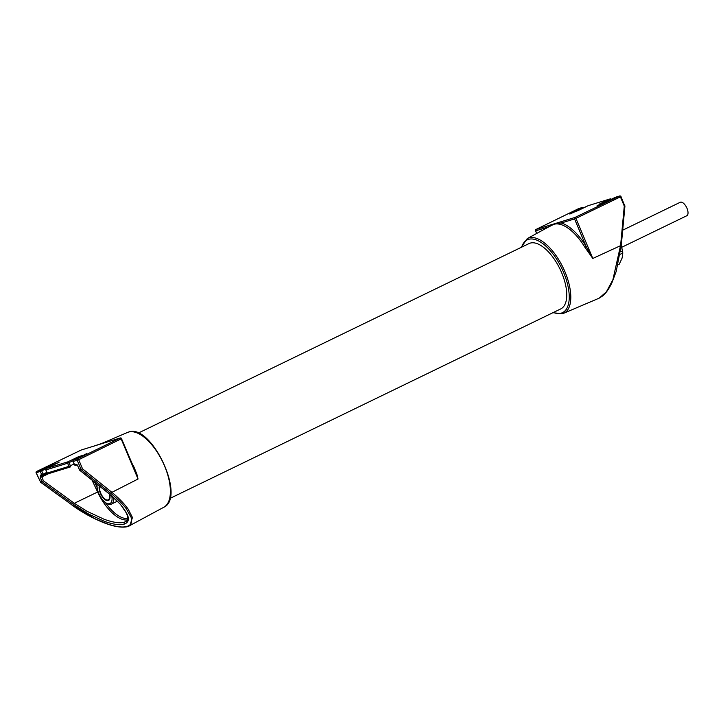 <?xml version="1.0" encoding="UTF-8"?>
<svg xmlns="http://www.w3.org/2000/svg" width="723" height="723" viewBox="0 0 723 723"><rect width="100%" height="100%" fill="white"/><g stroke="black" fill="none" stroke-linecap="round" stroke-linejoin="round"><path stroke-width="1.08" d="M622.693 230.185L680.253 202.268A7.492 3.452 64.1 0 1 686.85 207.98A7.492 3.452 64.1 0 1 686.787 215.743L621.672 247.32M620.144 254.297L622.81 253.005L622.105 258.066L619.277 264.157L618.048 264.754M622.81 253.005L622.485 250.881L620.515 251.839M622.485 250.881L621.229 245.847M621.238 245.811A19.286 8.893 64.1 0 1 621.907 248.26L622.06 248.911M138.22 433.104L529.046 243.57A36.313 16.728 64.1 0 1 561.03 271.261A36.313 16.728 64.1 0 1 560.741 308.911L169.914 498.445M109.245 493.917A8.396 3.868 64.1 0 1 108.215 499.855A8.396 3.868 64.1 0 1 100.822 493.457A8.396 3.868 64.1 0 1 99.729 486.29M109.679 494.279A9.074 4.184 64.1 0 1 109.896 498.337A9.074 4.184 64.1 0 1 108.242 500.578A9.074 4.184 64.1 0 1 100.524 493.547A9.074 4.184 64.1 0 1 99.295 485.946M70.086 467.022L48.658 473.628A1.139 1.003 -107.1 0 1 48.531 473.673L70.212 466.995A1.139 1.003 -107.1 0 0 70.339 466.95A1.139 0.524 -115.9 0 0 70.375 466.931A1.139 0.524 -115.9 0 0 70.384 465.757L68.974 466.353L67.591 463.244L45.775 469.95A1.139 1.139 0 0 1 46.317 468.468A1.139 0.524 64.1 0 1 46.353 468.45L68.034 461.771L78.455 456.719L84.004 455.011L73.583 460.063A1.139 1.003 72.9 0 0 73.14 461.536L74.523 464.645A1.139 1.003 72.9 0 0 75.761 465.287L75.761 465.287A1.139 1.003 72.9 0 0 75.888 465.232L77 464.898M47.257 472.969L47.158 473.05A1.139 1.139 0 0 0 48.531 473.673L48.531 473.673A1.139 1.003 -107.1 0 1 47.284 473.032L45.901 469.932A1.139 1.003 -107.1 0 1 46.353 468.45L56.774 463.398L51.225 465.106L40.804 470.167A1.139 1.003 72.9 0 0 40.361 471.64L41.744 474.74A1.139 1.003 72.9 0 0 42.982 475.382L42.982 475.382A1.139 1.003 72.9 0 0 43.109 475.336A1.139 0.524 64.1 0 0 43.145 475.318L47.311 473.303L43.172 475.3M46.263 468.504A1.139 0.524 64.1 0 1 46.317 468.468L56.737 463.416A1.139 0.524 -115.9 0 0 56.737 463.416A1.139 0.524 -115.9 0 0 56.701 463.434M36.258 472.869L36.15 472.941A1.139 1.139 0 0 1 36.683 471.432L36.683 471.432A1.139 0.479 64.3 0 1 36.719 471.423L81.238 450.013A1.139 0.479 -115.7 0 0 81.211 450.022A1.139 0.479 -115.7 0 0 81.175 450.04M134.686 469.589L121.5 438.626A1.139 1.003 72.9 0 0 120.135 438.03L77.668 458.807L73.583 460.063A1.139 0.524 -115.9 0 0 73.547 460.081A1.139 1.139 0 0 0 73.014 461.563L78.699 459.711A1.139 0.569 -116.1 0 0 77.668 458.807A1.139 1.003 72.9 0 0 77.225 460.28L81.048 469.363A1.139 1.003 -107.1 0 0 81.419 469.833L82.521 468.793L111.541 492.047C118.852 498.057 124.428 503.814 128.287 509.308L132.445 517.496L129.769 525.82L127.103 526.389C131.215 525.061 132.535 522.015 131.071 517.27L126.299 508.766C122.467 503.732 117.189 498.499 110.447 493.086L138.039 479.015L133.104 466.163M84.004 455.011A1.139 0.524 -115.9 0 0 83.967 455.02L73.547 460.081A1.139 0.524 -115.9 0 0 73.493 460.117M79.675 470.058L108.567 493.258M108.802 493.448L120.434 504.293L127.311 514.405C129.381 519.512 128.323 522.765 124.157 524.139L124.193 522.214L125.612 521.626C127.239 520.967 127.917 519.34 127.655 516.746C126.037 510.149 119.693 502.368 108.631 493.42L79.729 470.275A1.139 1.139 0 0 1 79.394 469.833L79.494 469.733M132.49 464.374A42.928 19.783 64.1 0 1 133.61 466.172L136.873 474.152L138.039 479.015L121.157 438.933A1.139 0.569 63.9 0 0 120.135 438.03L106.823 442.133A1.139 1.003 -107.1 0 1 106.95 442.078L120.262 437.984A1.139 1.139 0 0 1 121.645 438.626L78.699 459.711L82.521 468.793L79.394 469.833L77.804 466.046L79.539 469.823A1.139 1.003 72.9 0 0 79.91 470.302L81.419 469.833L110.447 493.086M81.5 449.932A1.139 1.003 72.9 0 0 81.238 450.013L94.541 445.91A1.139 1.003 -107.1 0 1 94.668 445.865L106.95 442.078A1.139 1.003 -107.1 0 1 107.085 442.051M76.972 464.88A1.139 1.003 -107.1 0 1 75.969 464.193L77.939 466.046M106.823 442.133L103.796 442.919M72.978 460.723L69.001 462.648A1.139 0.524 -115.9 0 0 68.034 461.771A1.139 1.003 -107.1 0 0 67.591 463.244L69.001 462.648L70.384 465.757L74.08 463.967M75.969 464.193L74.496 464.582M70.411 466.913L70.375 466.931A1.139 1.139 0 0 1 70.212 466.995A1.139 1.003 -107.1 0 1 68.974 466.353L47.284 473.032L45.775 469.95M94.541 445.91L102.133 443.316M36.683 471.432L81.211 450.022A1.139 1.139 0 0 1 81.365 449.959L94.668 445.865A1.139 1.003 -107.1 0 1 94.794 445.838M42.847 475.418L41.654 475.779A1.139 1.003 -107.1 0 1 40.289 475.192L40.244 477.659L41.997 481.391L43.344 480.768L41.591 475.815M43.344 480.768L42.368 481.861L73.339 504.374L74.324 503.28L43.344 480.768M40.289 475.192L43.154 474.143A1.139 0.524 64.1 0 1 43.145 475.318A1.139 1.139 0 0 1 42.982 475.382L41.618 475.797M127.103 526.389L128.143 526.498L127.103 526.389C122.865 527.627 116.629 526.913 108.378 524.256L94.523 518.554L71.957 504.934L40.687 482.187M40.47 481.834L36.15 472.941L45.739 469.119M71.957 504.934L40.723 482.34A1.139 1.139 0 0 1 40.361 481.907L41.997 481.391A1.139 1.003 72.9 0 0 42.368 481.861L40.85 482.331A1.139 1.003 -107.1 0 1 40.479 481.861L36.267 472.896A1.139 1.003 72.9 0 1 36.719 471.423L40.804 470.167A1.139 0.524 64.1 0 1 41.771 471.044L43.154 474.143L46.841 472.354M163.868 507.221A41.573 19.16 -115.9 0 0 163.027 462.557A41.573 19.16 -115.9 0 0 128.477 432.101A41.573 19.16 -115.9 0 0 127.591 432.417L128.567 432.065C151.197 422.928 186.317 497.288 163.868 507.221L127.98 526.561C121.916 528.052 113.583 526.66 102.982 522.395C91.902 517.84 81.518 512.02 71.83 504.943L71.794 504.817M124.193 522.214C119.801 523.461 113.131 522.494 104.202 519.295L86.968 511.269L74.324 503.28L98.012 491.83M624.808 206.308L624.274 206.055L620.632 245.151L612.887 279.756L606.38 291.848L599.168 298.165L602.955 295.725C606.389 292.652 609.453 288.143 612.146 282.196L616.231 271.342L621.165 245.395M548.947 226.796L553.917 224.238L561.229 223.009L574.541 218.915L586.136 246.453L584.907 247.302L592.806 258.454L586.136 246.453A44.067 20.307 -115.9 0 0 561.229 223.009A1.139 1.003 -107.1 0 1 561.681 221.536L549.39 225.323A1.139 1.003 -107.1 0 0 548.938 226.769M561.681 221.536L574.984 217.442A1.139 1.003 -107.1 0 0 574.541 218.915L575.933 218.382L592.806 258.454L621.283 245.341L624.916 206.254A1.139 1.139 0 0 0 624.835 205.703L624.274 206.055L620.451 196.972A1.139 0.479 -115.7 0 0 619.503 196.032L574.984 217.442A1.139 0.479 64.3 0 1 575.933 218.382L620.867 196.629M610.763 199.051A1.139 1.003 72.9 0 0 609.869 198.997L588.188 205.675A1.139 0.524 -115.9 0 0 588.151 205.694A1.139 0.524 -115.9 0 0 588.115 205.712M610.682 199.584A1.139 0.524 -115.9 0 0 610.14 199.042A1.139 0.524 -115.9 0 0 609.869 198.997L599.448 204.049L604.997 202.341L615.418 197.289A1.139 0.524 -115.9 0 0 615.381 197.307A1.139 0.524 -115.9 0 0 615.354 197.325M583.524 207.438A1.139 1.003 72.9 0 0 582.639 207.393L578.545 208.649A1.139 1.003 -107.1 0 1 578.671 208.595A1.139 1.139 0 0 0 578.508 208.667A1.139 0.569 63.9 0 1 578.508 208.667A1.139 0.569 63.9 0 1 578.545 208.649L536.086 229.426A1.139 0.569 -116.1 0 0 536.05 229.435A1.139 0.569 -116.1 0 0 535.987 229.48M583.443 207.971A1.139 0.524 -115.9 0 0 582.91 207.429A1.139 0.524 -115.9 0 0 582.639 207.393L572.218 212.445A1.139 0.524 64.1 0 1 572.932 212.896M577.695 210.764A1.139 0.524 64.1 0 1 577.731 210.745A1.139 0.524 64.1 0 1 577.767 210.736L588.188 205.675A1.139 1.003 -107.1 0 1 588.441 205.603M548.784 226.85L535.635 230.872M604.997 202.341A1.139 0.524 64.1 0 0 604.961 202.359L615.381 197.307A1.139 1.139 0 0 1 615.544 197.243L619.629 195.978A1.139 1.003 -107.1 0 0 619.503 196.032L615.418 197.289A1.139 1.003 -107.1 0 1 615.68 197.207M97.171 484.238A12.481 5.748 -115.9 0 0 100.904 497.532A12.481 5.748 -115.9 0 0 109.625 503.687A12.481 5.748 -115.9 0 0 111.821 496.068M113.601 497.641A13.62 6.272 64.1 0 1 111.405 504.112A13.62 6.272 64.1 0 1 110.99 504.274M102.404 443.226A42.928 19.783 64.1 0 1 102.476 443.199A42.928 19.783 64.1 0 1 103.615 442.928M77.903 465.946L77.207 464.844L75.761 465.287A1.139 1.139 0 0 1 74.388 464.663L73.014 461.563M83.967 455.02A1.139 0.524 -115.9 0 0 83.94 455.047L86.498 453.692M78.455 456.719A1.139 0.524 64.1 0 1 79.268 457.307M40.244 477.659L48.676 473.628M51.225 465.106A1.139 0.524 64.1 0 1 52.029 465.693M105.748 503.081A36.448 16.801 -115.9 0 0 127.718 518.518M96.9 486.986L94.659 482.232M92.029 480.126L97.614 492.02A37.587 17.325 64.1 0 0 127.302 519.982M73.339 504.374L88.667 514.08L104.618 521.391C113.294 524.473 119.81 525.386 124.157 524.139M562.639 313.719A41.573 19.16 -115.9 0 0 563.515 313.402A41.573 19.16 -115.9 0 0 563.823 269.2A41.573 19.16 -115.9 0 0 528.884 237.912A41.573 19.16 -115.9 0 0 527.239 238.599L521.202 247.374M584.907 247.302A42.928 19.783 -115.9 0 0 553.782 224.338A42.928 19.783 -115.9 0 0 552.083 225.052L527.239 238.599M553.348 312.49A40.443 18.635 -115.9 0 0 561.31 313.113A40.443 18.635 -115.9 0 0 562.865 270.7A40.443 18.635 -115.9 0 0 528.477 239.367A40.443 18.635 -115.9 0 0 521.663 247.149M572.218 212.445L577.767 210.736M536.809 233.384L535.644 230.899A1.139 1.003 -107.1 0 1 536.086 229.426L549.39 225.323M583.985 207.718A1.139 1.139 0 0 0 582.765 207.338L578.671 208.595A1.139 1.003 -107.1 0 1 578.807 208.567M599.448 204.049A1.139 0.524 64.1 0 1 600.171 204.501M619.629 195.978A1.139 1.139 0 0 1 621.012 196.629L624.699 205.712M108.215 499.855L109.128 499.421M96.9 484.021L97.018 487.944L98.554 493.276L102.214 499.629L105.712 503.045L108.739 504.419L110.863 504.329L117.37 501.22M127.591 432.417L101.997 443.353M59.268 462.087L56.737 463.416M552.887 312.716L562.548 313.755L599.168 298.165M611.215 199.322A1.139 1.139 0 0 0 609.995 198.952L588.314 205.63A1.139 1.139 0 0 0 588.151 205.694L569.851 214.053M578.508 208.667L536.05 229.435A1.139 1.139 0 0 0 535.517 230.944L536.692 233.448M604.961 202.359L597.081 205.657"/></g></svg>
